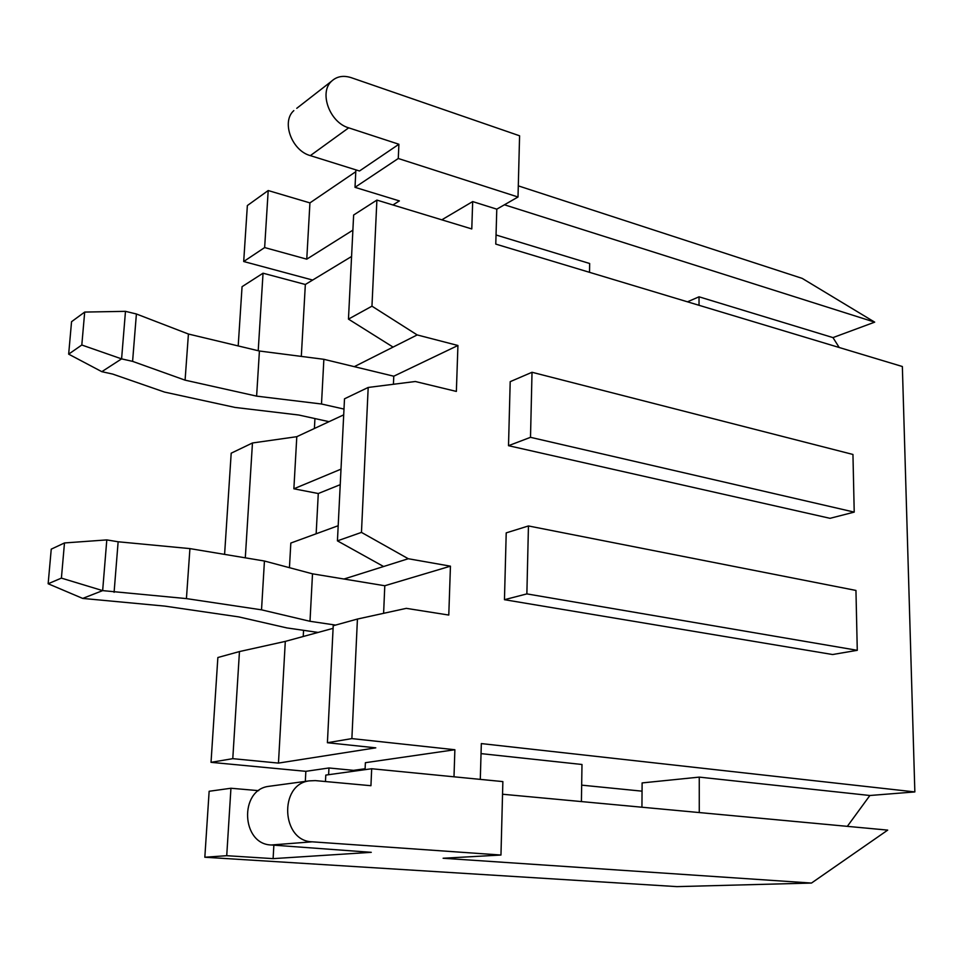 <?xml version="1.0" encoding="UTF-8"?>
<svg xmlns="http://www.w3.org/2000/svg" width="963" height="963" viewBox="0 0 963 963"><rect width="100%" height="100%" fill="white"/><g stroke="black" fill="none" stroke-linecap="round" stroke-linejoin="round"><path stroke-width="1.44" d="M303.225 636.507L303.562 630.32M361.462 532.395L368.191 387.451L344.501 398.814L337.435 540.857L361.462 532.395L408.276 558.733L450.443 566.172L384.791 585.745L383.611 613.323M450.443 566.172L448.782 615.056L406.302 608.351L357.429 619.053L333.222 625.733L327.408 742.726L351.88 738.597L357.429 619.053M338.194 525.714L290.826 543.048L289.442 567.689M408.276 558.733L343.996 579.016M333.09 628.345L285.301 641.394L278.463 763.093L232.781 758.663L239.462 651.566L217.867 657.512L211.029 762.335L232.781 758.663M327.408 742.726L375.787 747.842L278.463 763.093M224.596 554.387L231.192 453.188L252.462 442.98L245.3 557.842M314.407 428.487L314.937 418.58M238.198 345.934L242.062 286.685L263.043 273.203L258.216 350.725M243.699 261.515L247.359 205.552L268.196 190.542L264.644 247.563L243.699 261.515L312.65 280.052M502.542 794.234L887.705 830.118L811.484 883.059L676.953 886.622L204.83 857.239L209.14 791.273L230.939 788.252L226.726 855.698L273.107 858.635L371.273 852.327L271.385 844.984C241.304 844.527 238.993 789.889 268.677 786.35L270.567 786.097M305.319 781.39L305.849 771.327L211.029 762.335M528.446 525.954L506.213 532.876L504.456 599.696L832.586 654.527L857.275 650.314L855.951 590.439L528.446 525.954L526.869 593.894L857.275 650.314M854.217 512.111L830.034 518.323L508.512 445.688L510.197 381.661L532.021 372.272L852.953 454.464L854.217 512.111L530.505 437.322L532.021 372.272M453.994 776.804L454.873 749.732L351.88 738.597M480.296 779.38L481.331 743.58L914.85 791.923L869.878 795.498L847.32 826.362M368.191 387.451L415.33 381.504L456.366 391.423L457.931 345.488L417.184 334.931L371.959 306.174L376.894 200.087L471.786 228.941L472.677 201.58L496.788 209.164L495.776 244.096L902.355 366.518L914.85 791.923M340.228 484.678L318.284 493.525L316.153 533.779M318.284 493.525L293.871 488.795L296.797 436.684L252.462 442.98M285.301 641.394L239.462 651.566M383.611 566.521L337.435 540.857M454.873 749.732L365.386 762.696L365.073 769.654M328.624 774.709L328.961 767.968L305.849 771.327M353.493 771.255L353.541 770.352L365.121 768.739M581.411 801.577L581.989 764.49L481.043 753.62M472.677 201.58L441.8 219.829M641.936 807.223L642.116 782.919L699.258 777.117L869.878 795.498M699.258 777.117L699.27 812.567M496.041 234.984L589.657 263.501L589.512 272.324M457.931 345.488L393.771 376.208L393.422 384.273M376.894 200.087L353.638 215.026L348.462 319.114L371.959 306.174M351.579 256.483L305.343 284.482L301.311 356.406M305.343 284.482L263.043 273.203M354.3 366.662L393.073 347.101L348.462 319.114M340.998 469.15L293.871 488.795M343.707 414.848L296.797 436.684M271.385 844.984L312.217 841.818C281.377 841.301 278.74 784.484 309.159 780.873L315.346 780.608L370.936 785.712L371.682 768.739L325.795 775.095L325.47 781.535M811.484 883.059L443.112 858.25L500.965 855.036L502.867 781.595L371.682 768.739M312.217 841.818L500.965 855.036M204.83 857.239L226.726 855.698M518.299 185.859L802.215 278.391L874.693 322.148L832.971 337.604L839.218 347.511M268.196 190.542L309.93 202.892L355.792 171.691M296.76 108.313L331.609 81.169C336.869 76.342 343.418 75.174 351.254 77.678L519.587 135.795L518.01 197.006L398.273 158.498L355.01 187.328L355.877 169.861M353.541 770.352L328.961 767.968M293.823 110.613C281.124 121.699 291.789 150.71 310.339 155.621L359.488 170.993L398.899 144.257L398.273 158.498M392.94 204.975L399.38 200.918L355.01 187.328M264.644 247.563L306.764 259.167L352.879 230.169M496.788 209.164L518.01 197.006M230.939 788.252L258.698 790.659M331.609 81.169C318.705 92.472 329.731 122.566 348.69 127.838L398.899 144.257M504.443 204.782L874.693 322.148M687.462 301.816L699.03 296.809L832.971 337.604M581.664 785.146L642.056 791.165M699.03 305.295L699.03 296.809M508.512 445.688L530.505 437.322M504.456 599.696L526.869 593.894M273.865 845.153L273.107 858.635M309.93 202.892L306.764 259.167M417.184 334.931L393.073 347.101M343.996 409.07L321.498 404.003L256.615 396.13L185.089 380.156L132.593 361.366L121.591 358.874L101.825 371.682L112.659 374.065L164.565 392.085L235.056 407.433L298.783 415.017L329.045 421.674M393.771 376.208L323.869 359.307L321.498 404.003M323.869 359.307L259.42 351.014L256.615 396.13M259.42 351.014L188.423 334.029L185.089 380.156M188.423 334.029L136.397 313.986L132.593 361.366M136.397 313.986L125.479 311.338L121.591 358.874L81.807 345.007L84.696 312.072L71.551 321.702L68.662 354.155L81.807 345.007M84.696 312.072L125.479 311.338M68.662 354.155L101.825 371.682M64.485 542.951L51.244 549.151L48.15 583.759L61.403 578.113L64.485 542.951L106.797 539.906L118.136 541.772L189.928 548.609L264.44 561.02L312.506 573.828L384.791 585.745M106.797 539.906L102.656 590.62L186.425 598.601L261.527 609.832L310.002 621.291L335.569 625.083M310.002 621.291L312.506 573.828M318.139 632.426L286.854 627.912L238.788 616.898L164.842 606.112L82.698 598.42L102.656 590.62L61.403 578.113M114.091 592.305L118.136 541.772M186.425 598.601L189.928 548.609M261.527 609.832L264.44 561.02M48.15 583.759L82.698 598.42M310.339 155.621L348.69 127.838M268.677 786.35L309.159 780.873"/></g></svg>
